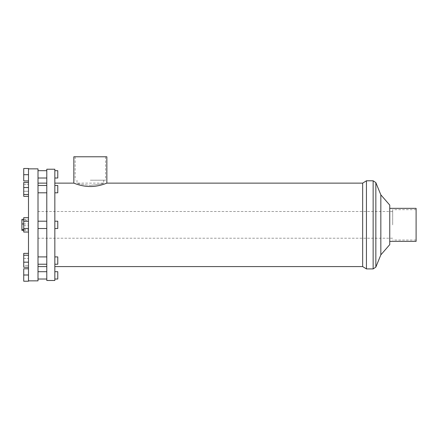 <?xml version="1.0" encoding="UTF-8"?>
<svg xmlns="http://www.w3.org/2000/svg" width="438" height="438" viewBox="0 0 438 438"><rect width="100%" height="100%" fill="white"/><g stroke="black" fill="none" stroke-linecap="round" stroke-linejoin="round"><path stroke-width="0.33" stroke-dasharray="2.19 1.64" d="M90.343 180.204L105.536 180.204L90.343 180.204M73.836 156.777L106.85 156.777M90.343 185.329C98.462 184.579 102.914 183.845 103.707 183.128C102.914 183.845 98.462 184.579 90.343 185.329C98.462 184.579 102.914 183.845 103.707 183.128C102.914 183.845 98.462 184.579 90.343 185.329C82.229 184.579 77.778 183.845 76.984 183.128C77.778 183.845 82.229 184.579 90.343 185.329C82.229 184.579 77.778 183.845 76.984 183.128C77.778 183.845 82.229 184.579 90.343 185.329M90.343 186.533C81.452 186.577 73.677 183.007 73.836 183.128C73.677 183.007 81.452 186.577 90.343 186.533C99.234 186.577 107.014 183.007 106.85 183.128C107.014 183.007 99.234 186.577 90.343 186.533M54.843 189.145L54.843 185.482L54.843 189.145M54.843 185.482L57.772 185.482L57.772 192.802L57.772 185.482L57.772 192.802L54.843 192.802M38.007 189.145L38.007 185.482L38.007 189.145M46.789 189.145L46.789 185.482L46.789 189.145M54.843 169.221L54.843 280.49M54.843 221.195L57.772 221.195L57.772 228.516L57.772 221.195L57.772 228.516L54.843 228.516M38.007 280.857L38.007 168.854M46.789 169.221L46.789 280.49M54.843 260.566L54.843 264.229L54.843 260.566M54.843 256.909L57.772 256.909L57.772 264.229L57.772 256.909L57.772 264.229L54.843 264.229M38.007 260.566L38.007 264.229L38.007 260.566M46.789 260.566L46.789 264.229L46.789 260.566M54.843 275.36L54.843 279.022L54.843 275.36M57.772 271.702L57.772 279.022M38.007 275.36L38.007 279.022L38.007 275.36M46.789 275.36L46.789 279.022L46.789 275.36M54.843 174.351L54.843 178.014L54.843 174.351M57.772 170.694L57.772 178.014M38.007 174.351L38.007 178.014L38.007 174.351M46.789 174.351L46.789 178.014L46.789 174.351M366.442 180.79L366.442 268.921M362.664 183.128L362.664 266.583M380.836 194.844L380.836 254.872M389.749 205.094L389.749 244.623M389.749 224.858L389.749 241.365L389.749 224.858M416.1 208.351L416.1 241.365M392.672 224.858L392.672 209.665L392.672 224.858M416.1 224.858L416.1 209.665L416.1 224.858M28.486 268.779L23.729 268.779L23.729 281.223L28.486 281.223L28.486 168.488L23.729 168.488L23.729 174.713L28.486 174.713L28.486 180.932L28.486 174.713M28.486 267.103L28.486 253.372L28.486 267.103M28.486 182.46L28.486 196.339L28.486 182.46L23.729 182.46L23.729 184.316L28.486 184.316L23.729 184.316L23.729 191.258L28.486 191.258L23.729 191.258L23.729 196.339L28.486 196.339M54.843 224.858L54.843 183.128L54.843 224.858M28.486 232.041L28.486 228.45L28.486 232.041L23.729 232.041L23.729 228.45L23.729 232.041L23.729 228.45L28.486 228.45L28.486 221.261L28.486 228.45L23.729 228.45L28.486 228.45M28.486 217.67L28.486 221.261L23.729 221.261L23.729 228.45L23.729 217.67L23.729 221.261L28.486 221.261L28.486 217.67L23.729 217.67L23.729 221.261L28.486 221.261M28.486 225.751L28.486 219.345L28.486 225.751L21.9 225.751L21.9 230.372M23.729 174.713L23.729 180.932L28.486 180.932M28.486 253.372L23.729 253.372L23.729 267.251L23.729 253.372L23.729 265.395L28.486 265.395L23.729 265.395L23.729 267.251L28.486 267.251M23.729 258.453L28.486 258.453L23.729 258.453M23.729 274.998L28.486 274.998M23.729 255.234L28.486 255.234M23.729 262.176L28.486 262.176M23.729 221.261L23.729 228.45M23.729 187.541L23.729 196.339L23.729 182.46L23.729 187.541L28.486 187.541M23.729 194.477L28.486 194.477M23.729 230.372L28.486 230.372M23.729 229.474L28.486 229.474M23.729 223.96L28.486 223.96M23.729 219.345L28.486 219.345M21.9 219.345L21.9 220.237L28.486 220.237M21.9 220.237L21.9 225.751M373.138 180.79L373.138 268.921M375.848 182.613L375.848 267.098M75.155 156.777L75.155 180.204M105.536 156.777L105.536 180.204M76.984 180.204L76.984 183.128L103.707 183.128L103.707 180.204M46.789 185.482L38.007 185.482M46.789 192.802L38.007 192.802M46.789 221.195L38.007 221.195M46.789 228.516L38.007 228.516M46.789 256.909L38.007 256.909M46.789 264.229L38.007 264.229M416.1 209.665L392.672 209.665M416.1 240.046L392.672 240.046M392.672 211.499L38.007 211.499M392.672 238.217L38.007 238.217"/><path stroke-width="0.66" d="M90.343 186.533C81.452 186.577 73.677 183.007 73.836 183.128C73.677 183.007 81.452 186.577 90.343 186.533C99.234 186.577 107.014 183.007 106.85 183.128C107.014 183.007 99.234 186.577 90.343 186.533M366.442 268.921L366.442 180.79L373.138 180.79L373.138 268.921L366.442 268.921L362.664 266.583L362.664 183.128L106.85 183.128L106.85 156.777L73.836 156.777L73.836 183.128L54.843 183.128M54.843 279.022L57.772 279.022L57.772 271.702L54.843 271.702M54.843 264.229L57.772 264.229L57.772 256.909L54.843 256.909M54.843 228.516L57.772 228.516L57.772 221.195L54.843 221.195M54.843 192.802L57.772 192.802L57.772 185.482L54.843 185.482M54.843 178.014L57.772 178.014L57.772 170.694L54.843 170.694M46.789 224.858L46.789 169.221L54.843 169.221L54.843 280.49L46.789 280.49L46.789 224.858M380.836 194.844L389.749 205.094L389.749 244.623L380.836 254.872L380.836 194.844L375.848 182.613L375.848 267.098L373.138 268.921M389.749 241.365L416.1 241.365L416.1 208.351L389.749 208.351M28.486 232.041L23.729 232.041L23.729 228.45L28.486 228.45L28.486 281.223L23.729 281.223L23.729 274.998L28.486 274.998M28.486 168.854L38.007 168.854L38.007 280.857L28.486 280.857M28.486 180.932L23.729 180.932L23.729 168.488L28.486 168.488L28.486 228.45M23.729 174.713L28.486 174.713M28.486 196.339L23.729 196.339L23.729 194.477L28.486 194.477M23.729 194.477L23.729 187.541L28.486 187.541M23.729 187.541L23.729 182.46L28.486 182.46M23.729 228.45L23.729 221.261L28.486 221.261M23.729 221.261L23.729 217.67L28.486 217.67M28.486 262.176L23.729 262.176L23.729 267.251L28.486 267.251M23.729 262.176L23.729 255.234L28.486 255.234M23.729 255.234L23.729 253.372L28.486 253.372M23.729 274.998L23.729 268.779L28.486 268.779M23.729 229.474L21.9 229.474L21.9 230.372L23.729 230.372M21.9 229.474L21.9 223.96L23.729 223.96M21.9 223.96L21.9 219.345L23.729 219.345M46.789 271.702L38.007 271.702M46.789 279.022L38.007 279.022M46.789 256.909L38.007 256.909M46.789 264.229L38.007 264.229M46.789 221.195L38.007 221.195M46.789 228.516L38.007 228.516M46.789 185.482L38.007 185.482M46.789 192.802L38.007 192.802M46.789 170.694L38.007 170.694M46.789 178.014L38.007 178.014M46.789 183.128L38.007 183.128M46.789 266.583L38.007 266.583M362.664 183.128L366.442 180.79M373.138 180.79L375.848 182.613M380.836 254.872L375.848 267.098M362.664 266.583L54.843 266.583"/></g></svg>
